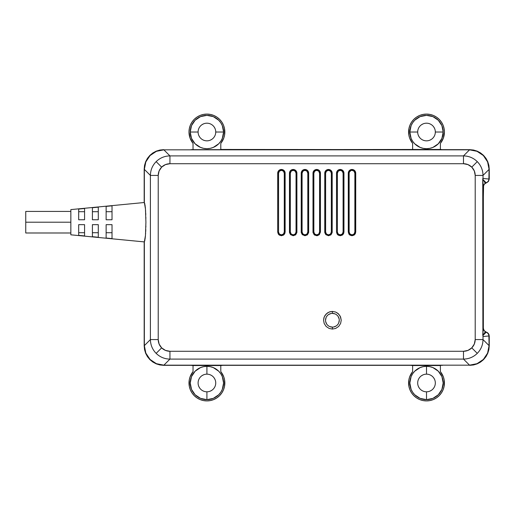 <?xml version="1.0" encoding="UTF-8"?>
<svg xmlns="http://www.w3.org/2000/svg" width="515" height="515" viewBox="0 0 515 515"><rect width="100%" height="100%" fill="white"/><g stroke="black" fill="none" stroke-linecap="round" stroke-linejoin="round"><path stroke-width="0.77" d="M332.4 313.378A6.862 6.862 0 0 1 339.263 320.24A6.862 6.862 0 0 1 332.4 327.102A6.862 6.862 0 0 1 325.538 320.24A6.862 6.862 0 0 1 332.4 313.378L332.4 311.421L329.935 311.768L327.553 312.869L325.023 315.399L323.922 317.787L323.575 320.24L324.193 323.491L326.156 326.478L329.149 328.448L332.4 329.066L335.645 328.448L338.638 326.478L340.602 323.491L341.22 320.24L340.222 316.165L337.962 313.397L335.645 312.039L332.4 311.421L332.4 313.378A6.862 6.862 0 0 1 339.263 320.24A6.862 6.862 0 0 1 332.4 327.102L332.4 329.066L332.4 327.102A6.862 6.862 0 0 1 325.538 320.24A6.862 6.862 0 0 1 332.4 313.378L335.02 313.899M348.288 232.014L348.893 234.055L349.962 235.123L352.002 235.728L352.002 234.943A2.935 2.935 0 0 1 349.067 232.014L348.288 232.014L349.151 232.014L349.988 234.029L352.002 234.866A2.858 2.858 0 0 0 354.861 232.014L354.938 232.014A2.935 2.935 0 0 1 352.002 234.943L354.024 234.029L354.861 232.014L354.861 173.195L354.024 171.173L352.002 170.336L350.908 170.555L349.363 172.1L349.151 173.195L349.151 232.014A2.858 2.858 0 0 0 352.002 234.866L352.002 234.943A2.935 2.935 0 0 1 349.067 232.014L349.067 173.195A2.935 2.935 0 0 1 352.002 170.259A2.935 2.935 0 0 1 354.938 173.195L354.861 173.195A2.858 2.858 0 0 0 352.002 170.336A2.858 2.858 0 0 0 349.151 173.195L348.288 173.195L348.288 232.014L348.288 173.195L349.067 173.195A2.935 2.935 0 0 1 352.002 170.259A2.935 2.935 0 0 1 354.938 173.195L354.861 232.014L354.938 173.195L355.723 173.195A3.721 3.721 0 0 0 352.002 169.474A3.721 3.721 0 0 0 348.288 173.195L349.376 170.562L351.281 169.544L354.069 170.098L355.653 172.467L355.723 173.195L354.938 173.195L354.938 232.014A2.935 2.935 0 0 1 352.002 234.943L352.002 235.728L354.05 235.117L355.305 233.726L355.723 232.014L354.938 232.014L355.723 232.014L355.723 173.195L355.723 232.014L354.635 234.64L352.002 235.728L349.376 234.64L348.288 232.014M336.52 232.014L337.132 234.055L338.201 235.123L340.241 235.728L340.241 234.943A2.935 2.935 0 0 1 337.306 232.014L337.383 232.014A2.858 2.858 0 0 0 340.241 234.866A2.858 2.858 0 0 0 343.093 232.014L343.177 232.014A2.935 2.935 0 0 1 340.241 234.943L340.241 234.943A2.935 2.935 0 0 1 337.306 232.014L338.22 234.029L340.241 234.866L342.256 234.029L343.093 232.014L343.093 173.195L342.256 171.173L340.241 170.336L338.22 171.173L337.383 173.195L337.383 232.014L337.306 173.195A2.935 2.935 0 0 1 340.241 170.259A2.935 2.935 0 0 1 343.177 173.195L343.093 173.195A2.858 2.858 0 0 0 340.241 170.336A2.858 2.858 0 0 0 337.383 173.195L336.52 173.195L336.52 232.014L336.52 173.195L337.306 173.195A2.935 2.935 0 0 1 340.241 170.259A2.935 2.935 0 0 1 343.177 173.195L343.093 232.014L343.177 173.195L343.956 173.195A3.721 3.721 0 0 0 340.241 169.474A3.721 3.721 0 0 0 336.52 173.195L337.608 170.562L339.514 169.544L342.308 170.098L343.885 172.467L343.956 173.195L343.177 173.195L343.177 232.014A2.935 2.935 0 0 1 340.241 234.943L340.241 235.728L342.282 235.117L343.537 233.726L343.956 232.014L343.177 232.014L343.956 232.014L343.956 173.195L343.956 232.014L342.868 234.64L340.241 235.728L337.608 234.64L336.52 232.014M277.701 232.014L278.312 234.055L279.381 235.123L281.422 235.728L281.422 234.943A2.935 2.935 0 0 1 278.486 232.014L278.564 232.014A2.858 2.858 0 0 0 281.422 234.866A2.858 2.858 0 0 0 284.274 232.014L284.357 232.014A2.935 2.935 0 0 1 281.422 234.943L281.422 234.943A2.935 2.935 0 0 1 278.486 232.014L279.4 234.029L281.422 234.866L283.437 234.029L284.274 232.014L284.274 173.195L283.437 171.173L281.422 170.336L279.4 171.173L278.564 173.195L278.564 232.014L278.486 173.195A2.935 2.935 0 0 1 281.422 170.259A2.935 2.935 0 0 1 284.357 173.195L284.274 173.195A2.858 2.858 0 0 0 281.422 170.336A2.858 2.858 0 0 0 278.564 173.195L277.701 173.195L277.701 232.014L277.701 173.195L278.486 173.195A2.935 2.935 0 0 1 281.422 170.259A2.935 2.935 0 0 1 284.357 173.195L284.274 232.014L284.357 173.195L285.136 173.195A3.721 3.721 0 0 0 281.422 169.474A3.721 3.721 0 0 0 277.701 173.195L278.789 170.562L280.694 169.544L283.488 170.098L285.065 172.467L285.136 173.195L284.357 173.195L284.357 232.014A2.935 2.935 0 0 1 281.422 234.943L281.422 235.728L283.462 235.117L284.718 233.726L285.136 232.014L284.357 232.014L285.136 232.014L285.136 173.195L285.136 232.014L284.048 234.64L281.422 235.728L278.789 234.64L277.701 232.014M328.473 234.866A2.858 2.858 0 0 0 331.332 232.014L331.409 232.014A2.935 2.935 0 0 1 328.473 234.943L328.473 234.943A2.935 2.935 0 0 1 325.544 232.014L325.622 232.014A2.858 2.858 0 0 0 328.473 234.866L330.495 234.029L331.332 232.014L331.332 173.195L330.495 171.173L328.473 170.336L326.459 171.173L325.622 173.195L325.622 232.014L326.459 234.029L328.473 234.866M316.712 234.866A2.858 2.858 0 0 0 319.57 232.014L319.648 232.014A2.935 2.935 0 0 1 316.712 234.943L316.712 234.943A2.935 2.935 0 0 1 313.777 232.014L313.854 232.014A2.858 2.858 0 0 0 316.712 234.866L318.734 234.029L319.57 232.014L319.57 173.195L318.734 171.173L316.712 170.336L314.691 171.173L313.854 173.195L313.854 232.014L314.691 234.029L316.712 234.866M304.951 234.866A2.858 2.858 0 0 0 307.803 232.014L307.88 232.014A2.935 2.935 0 0 1 304.951 234.943L304.951 234.943A2.935 2.935 0 0 1 302.015 232.014L302.093 232.014A2.858 2.858 0 0 0 304.951 234.866L306.966 234.029L307.803 232.014L307.803 173.195L306.966 171.173L304.951 170.336L302.929 171.173L302.093 173.195L302.093 232.014L302.929 234.029L304.951 234.866M293.183 234.866A2.858 2.858 0 0 0 296.041 232.014L296.119 232.014A2.935 2.935 0 0 1 293.183 234.943L293.183 234.943A2.935 2.935 0 0 1 290.248 232.014L290.331 232.014A2.858 2.858 0 0 0 293.183 234.866L295.204 234.029L296.041 232.014L296.041 173.195L295.204 171.173L293.183 170.336L291.168 171.173L290.331 173.195L290.331 232.014L291.168 234.029L293.183 234.866M144.58 203.045L144.174 202.524L70.845 209.599L70.845 234.814L144.348 241.908L144.58 241.374M483.572 329.69L485.194 331.718L487.364 332.703L488.877 334.692L489.076 345.636L489.076 335.941L483.012 336.546L489.076 335.941L488.278 333.572L486.212 332.169L484.1 333.578L482.89 335.555A3.92 3.908 84.3 0 1 483.012 336.546L483.012 339.572L489.076 345.636L488.703 349.453L487.596 353.116L485.793 356.496L483.366 359.451L480.411 361.878L477.032 363.68L473.362 364.787L469.545 365.167L163.879 365.167L160.062 364.787L156.393 363.68L153.013 361.878L150.058 359.451L147.631 356.496L145.829 353.116L144.721 349.453L144.348 345.636L144.348 241.812L145.462 235.477L145.912 222.21L145.462 208.942L144.348 202.607L144.348 169.364L144.721 165.547L145.829 161.884L147.631 158.504L150.058 155.549L153.013 153.122L156.393 151.32L160.062 150.213L163.879 149.833L469.545 149.833L473.362 150.213L477.032 151.32L480.411 153.122L483.366 155.549L485.793 158.504L487.596 161.884L488.703 165.547L489.076 169.364L483.012 175.428L483.012 178.454A3.92 3.908 95.7 0 1 482.89 179.445L484.1 181.422L486.212 182.831L488.278 181.428L489.076 179.059L483.012 178.454L489.076 179.059L489.076 169.364L488.877 180.308L487.364 182.297L485.021 183.392L483.508 185.503M92.41 236.688L92.41 224.656L98.294 224.656L98.294 237.267L92.41 236.688L98.294 237.267L98.294 224.656L92.41 224.656L92.41 236.688M78.686 227.45L78.686 235.342L78.686 224.656L84.569 224.656L84.569 235.922L78.686 235.342L84.569 235.922L84.569 232.709L78.686 232.709L84.569 232.709M106.135 238.033L106.135 224.656L112.019 224.656L112.019 238.606L106.135 238.033L112.019 238.606L112.019 224.656L106.135 224.656L106.135 238.033M92.41 207.725L98.294 207.152L98.294 219.757L92.41 219.757L92.41 207.725L92.41 219.757L98.294 219.757L98.294 207.152L92.41 207.725M78.686 209.071L84.569 208.491L84.569 219.757L78.686 219.757L78.686 209.071L78.686 219.757L84.569 219.757L84.569 208.491L78.686 209.071M106.135 206.386L112.019 205.813L112.019 219.757L106.135 219.757L106.135 206.386L106.135 219.757L112.019 219.757L112.019 205.813L106.135 206.386M144.895 204.249L144.174 202.524L144.174 169.197L144.174 202.524L70.845 209.599L70.845 222.21L25.75 222.21L25.75 232.992L25.75 222.21L70.845 222.21L70.845 234.814L144.174 241.889L144.174 345.803L144.174 241.889L144.895 240.164M215.74 132.02A8.826 8.826 0 0 0 206.914 123.194A8.826 8.826 0 0 0 198.095 132.02L190.247 132.02A16.667 16.667 0 0 1 206.914 115.354A16.667 16.667 0 0 1 223.581 132.02L215.74 132.02A8.826 8.826 0 0 1 206.914 140.84A8.826 8.826 0 0 1 198.095 132.02A8.826 8.826 0 0 1 206.914 123.194A8.826 8.826 0 0 1 215.74 132.02L223.581 132.02A16.667 16.667 0 0 1 206.914 148.681A16.667 16.667 0 0 1 190.247 132.02L198.095 132.02A8.826 8.826 0 0 0 206.914 140.84A8.826 8.826 0 0 0 215.74 132.02M193.035 143.363A17.928 17.928 0 0 1 206.914 114.092A17.928 17.928 0 0 1 220.793 143.363L220.793 149.459L222.853 149.665L440.389 149.459L440.389 143.363L443.396 138.039L444.432 132.02A17.928 17.928 0 0 1 440.389 143.363L440.389 149.459L442.449 149.665L412.631 149.459L412.631 143.363A17.928 17.928 0 0 1 426.51 114.092A17.928 17.928 0 0 1 444.432 132.02L444.091 128.518L443.067 125.158L441.413 122.061L439.186 119.345L436.469 117.111L433.366 115.457L430.006 114.439L426.51 114.092L423.015 114.439L419.648 115.457L416.551 117.111L413.835 119.345L411.607 122.061L409.946 125.158L408.929 128.518L408.846 135.072L409.625 138.039L412.631 143.363L412.631 149.459L410.571 149.665L469.719 149.665L477.205 151.146L483.54 155.376L487.763 161.71L489.25 169.197L489.25 179.078L488.426 181.473L486.308 182.87L488.426 181.473L489.25 179.078L489.25 169.197L488.877 165.379L487.763 161.71L485.967 158.33L483.54 155.376L480.579 152.949L477.205 151.146L473.536 150.039L469.719 149.665L220.793 149.459L220.793 143.363L223.8 138.039L224.579 135.072L224.495 128.518L223.478 125.158L221.817 122.061L219.59 119.345L216.873 117.111L213.776 115.457L210.41 114.439L206.914 114.092L203.419 114.439L200.058 115.457L196.955 117.111L194.239 119.345L192.011 122.061L190.357 125.158L189.333 128.518L188.992 132.02L190.029 138.039L193.035 143.363L193.035 149.459L193.035 143.363M435.33 132.02A8.826 8.826 0 0 0 426.51 123.194A8.826 8.826 0 0 0 417.684 132.02L409.843 132.02A16.667 16.667 0 0 1 426.51 115.354A16.667 16.667 0 0 1 443.177 132.02L435.33 132.02A8.826 8.826 0 0 1 426.51 140.84A8.826 8.826 0 0 1 417.684 132.02A8.826 8.826 0 0 1 426.51 123.194A8.826 8.826 0 0 1 435.33 132.02L443.177 132.02A16.667 16.667 0 0 1 426.51 148.681A16.667 16.667 0 0 1 409.843 132.02L417.684 132.02A8.826 8.826 0 0 0 426.51 140.84A8.826 8.826 0 0 0 435.33 132.02M224.843 382.98A17.928 17.928 0 0 1 206.914 400.908A17.928 17.928 0 0 1 193.035 371.637L190.029 376.961L189.25 379.928L189.333 386.482L190.357 389.842L192.011 392.939L194.239 395.655L196.955 397.889L200.058 399.543L203.419 400.561L206.914 400.908L210.41 400.561L213.776 399.543L216.873 397.889L219.59 395.655L221.817 392.939L223.478 389.842L224.495 386.482L224.579 379.928L223.8 376.961L220.793 371.637A17.928 17.928 0 0 1 224.843 382.98M444.432 382.98A17.928 17.928 0 0 1 426.51 400.908A17.928 17.928 0 0 1 412.631 371.637L409.625 376.961L408.846 379.928L408.929 386.482L409.946 389.842L411.607 392.939L413.835 395.655L416.551 397.889L419.648 399.543L423.015 400.561L426.51 400.908L430.006 400.561L433.366 399.543L436.469 397.889L439.186 395.655L441.413 392.939L443.067 389.842L444.091 386.482L444.175 379.928L443.396 376.961L440.389 371.637A17.928 17.928 0 0 1 444.432 382.98M426.51 374.16A8.826 8.826 0 0 0 417.684 382.98A8.826 8.826 0 0 0 426.51 391.806L426.51 399.646A16.667 16.667 0 0 1 409.843 382.98A16.667 16.667 0 0 1 426.51 366.32L426.51 374.16A8.826 8.826 0 0 1 435.33 382.98A8.826 8.826 0 0 1 426.51 391.806A8.826 8.826 0 0 1 417.684 382.98A8.826 8.826 0 0 1 426.51 374.16L426.51 366.32A16.667 16.667 0 0 1 443.177 382.98A16.667 16.667 0 0 1 426.51 399.646L426.51 391.806A8.826 8.826 0 0 0 435.33 382.98A8.826 8.826 0 0 0 426.51 374.16M206.914 374.16A8.826 8.826 0 0 0 198.095 382.98A8.826 8.826 0 0 0 206.914 391.806L206.914 399.646A16.667 16.667 0 0 1 190.247 382.98A16.667 16.667 0 0 1 206.914 366.32L206.914 374.16A8.826 8.826 0 0 1 215.74 382.98A8.826 8.826 0 0 1 206.914 391.806A8.826 8.826 0 0 1 198.095 382.98A8.826 8.826 0 0 1 206.914 374.16L206.914 366.32A16.667 16.667 0 0 1 223.581 382.98A16.667 16.667 0 0 1 206.914 399.646L206.914 391.806A8.826 8.826 0 0 0 215.74 382.98A8.826 8.826 0 0 0 206.914 374.16M429.883 391.136L431.409 390.319M434.66 379.606L433.842 378.081M423.13 374.83L421.605 375.647M418.36 386.359L419.171 387.885M210.294 391.136L211.82 390.319M215.064 379.606L214.253 378.081M203.541 374.83L202.015 375.647M198.764 386.359L199.582 387.885M429.883 140.17L431.409 139.353M434.66 128.641L433.842 127.115M423.13 123.864L421.605 124.682M418.36 135.394L419.171 136.919M210.294 140.17L211.82 139.353M215.064 128.641L214.253 127.115M203.541 123.864L202.015 124.682M198.764 135.394L199.582 136.919M485.066 182.22L483.946 181.145M220.793 365.541L193.035 365.541L193.035 371.637L193.035 365.541L190.975 365.335L220.793 365.541L220.793 371.637L220.793 365.541L222.853 365.335L220.793 365.541M206.914 399.646L200.535 398.378L195.134 394.767L191.516 389.359L190.247 382.98L191.516 376.607L195.134 371.199L200.535 367.588L203.663 366.635L206.914 366.32L210.165 366.635L213.294 367.588L218.701 371.199L220.774 373.723L222.313 376.607L223.581 382.98L222.313 389.359L220.774 392.243L218.701 394.767L213.294 398.378L206.914 399.646M440.389 371.637L440.389 365.541L412.631 365.541L412.631 371.637L412.631 365.541L410.571 365.335L440.389 365.541L440.389 371.637M426.51 399.646L420.131 398.378L414.723 394.767L412.65 392.243L411.112 389.359L409.843 382.98L411.112 376.607L412.65 373.723L414.723 371.199L420.131 367.588L423.259 366.635L426.51 366.32L429.761 366.635L432.89 367.588L438.291 371.199L441.909 376.607L443.177 382.98L441.909 389.359L438.291 394.767L432.89 398.378L426.51 399.646M442.449 365.335L163.706 365.335L156.219 363.854L149.884 359.625L145.655 353.29L144.174 345.803L144.548 349.621L145.655 353.29L147.457 356.67L149.884 359.625L152.846 362.051L156.219 363.854L159.888 364.961L163.706 365.335L442.449 365.335M488.426 333.527L489.25 335.922L489.25 345.803L487.763 353.29L483.54 359.625L477.205 363.854L469.719 365.335L473.536 364.961L477.205 363.854L480.579 362.051L483.54 359.625L485.967 356.67L487.763 353.29L488.877 349.621L489.25 345.803L489.038 334.66L487.486 332.651L486.308 332.13L488.426 333.527M484.016 333.662L485.066 332.78M483.366 186.668L484.19 184.267L486.308 182.87L484.229 184.216L483.591 185.368L483.366 196.543L483.366 186.668M483.141 317.903L483.366 328.332L484.152 330.688L486.308 332.13L484.19 330.733L483.366 328.332L483.308 318.154M409.843 132.02L411.112 125.641L412.65 122.757L414.723 120.233L420.131 116.622L426.51 115.354L432.89 116.622L438.291 120.233L441.909 125.641L443.177 132.02L441.909 138.393L438.291 143.801L432.89 147.412L429.761 148.365L426.51 148.681L423.259 148.365L420.131 147.412L414.723 143.801L412.65 141.277L411.112 138.393L409.843 132.02M190.975 149.665L222.853 149.665L190.975 149.665M190.247 132.02L191.516 125.641L195.134 120.233L200.535 116.622L206.914 115.354L213.294 116.622L218.701 120.233L220.774 122.757L222.313 125.641L223.581 132.02L222.313 138.393L220.774 141.277L218.701 143.801L213.294 147.412L210.165 148.365L206.914 148.681L203.663 148.365L200.535 147.412L195.134 143.801L191.516 138.393L190.247 132.02M25.75 211.427L25.75 222.21L25.75 211.427L70.845 211.427M156.219 151.146L163.706 149.665L159.888 150.039L156.219 151.146L152.846 152.949L149.884 155.376L156.219 151.146M145.655 161.71L149.884 155.376L147.457 158.33L145.655 161.71L144.548 165.379L144.174 169.197L145.655 161.71M483.366 267.13L483.366 247.87L483.366 267.13M482.948 184.016L482.928 183.404M482.928 331.596L482.948 330.984M92.41 232.709L98.294 232.709L92.41 232.709M106.135 232.709L112.019 232.709L106.135 232.709M98.294 211.704L92.41 211.704L98.294 211.704M84.569 208.491L84.569 211.704L78.686 211.704L84.569 211.704L84.569 219.757L78.686 219.757L78.686 216.97M112.019 211.704L106.135 211.704L112.019 211.704M144.754 240.795L144.915 240.061M145.056 239.211L145.179 238.303M145.327 236.99L145.43 235.851M145.552 234.203L145.636 232.902M145.732 230.926L145.784 229.561M145.854 227.115L145.88 225.95M145.912 222.319L145.462 235.477L144.348 241.812L144.348 345.636L150.406 339.572L150.406 175.428C150.502 170.072 152.414 165.476 156.148 161.633C159.985 157.905 164.588 155.994 169.944 155.897L463.481 155.897C468.837 155.994 473.44 157.905 477.276 161.633C481.01 165.476 482.922 170.072 483.012 175.428L489.076 169.364L487.596 161.884L483.366 155.549L477.032 151.32L469.545 149.833L463.481 155.897L469.545 149.833L163.879 149.833L169.944 155.897L163.879 149.833L156.393 151.32L150.058 155.549L145.829 161.884L144.348 169.364L150.406 175.428L144.348 169.364L144.348 202.607L145.462 208.942L145.912 222.21M145.88 218.463L145.854 217.246M145.784 214.858L145.732 213.493M145.636 211.517L145.552 210.21M145.43 208.569L145.327 207.423M145.179 206.116L145.056 205.208M144.915 204.352L144.754 203.625M92.41 227.45L92.41 224.656L98.294 224.656L98.294 229.832M84.569 231.634L84.569 224.656L78.686 224.656L84.569 224.656L84.569 235.922M92.41 216.97L92.41 219.757L98.294 219.757L98.294 214.581M112.019 214.581L112.019 216.97M145.436 235.793L145.262 237.589M145.784 229.542L145.7 231.641M145.7 212.772L145.784 214.877M145.262 206.83L145.436 208.626M483.353 186.61L483.353 328.39L484.145 330.759L486.212 332.169L482.89 335.555A3.92 3.747 1.6 0 1 482.742 334.557L483.353 328.39L482.742 334.557A3.92 3.747 -178.4 0 0 482.89 335.555L483.012 336.546A3.92 3.908 -95.7 0 0 482.89 335.555L482.742 180.443A3.92 3.747 178.4 0 1 482.89 179.445L486.212 182.831L484.145 184.235L483.353 186.61L482.742 180.443L483.353 186.61L483.353 328.39M485.297 332.812L484.596 332.426M484.589 182.574L485.297 182.188M332.4 327.102L329.774 326.581M328.583 325.95L327.546 325.094M326.69 324.051L325.667 321.579M325.538 320.24L326.059 317.613M326.69 316.429L327.546 315.386M328.583 314.536L331.061 313.513M336.211 314.536L337.248 315.386M338.104 316.429L339.127 318.901M339.263 320.24L338.735 322.866M338.104 324.051L337.248 325.094M336.211 325.95L333.733 326.974M150.406 339.572L144.348 345.636L145.829 353.116L150.058 359.451L156.393 363.68L163.879 365.167L169.944 359.103C164.588 359.007 159.985 357.095 156.148 353.367C152.414 349.524 150.502 344.928 150.406 339.572L158.221 339.572L158.221 175.428C158.266 172.203 159.412 169.441 161.646 167.137C163.957 164.897 166.718 163.757 169.944 163.712L463.481 163.712C466.712 163.757 469.474 164.897 471.772 167.137C474.019 169.441 475.158 172.21 475.203 175.428L483.012 175.428C482.922 170.072 481.01 165.476 477.276 161.633L471.772 167.137L477.276 161.633C473.44 157.905 468.837 155.994 463.481 155.897L463.481 163.712L463.481 155.897L169.944 155.897L169.944 163.712L169.944 155.897C164.588 155.994 159.985 157.905 156.148 161.633L161.646 167.137L156.148 161.633C152.414 165.476 150.502 170.072 150.406 175.428L158.221 175.428L150.406 175.428L150.406 339.572C150.502 344.928 152.414 349.524 156.148 353.367L161.646 347.863C159.405 345.559 158.266 342.79 158.221 339.572L150.406 339.572M163.879 365.167L469.545 365.167L463.481 359.103L169.944 359.103L163.879 365.167M463.481 359.103L469.545 365.167L477.032 363.68L483.366 359.451L487.596 353.116L489.076 345.636L483.012 339.572C482.922 344.928 481.01 349.524 477.276 353.367C473.44 357.095 468.837 359.007 463.481 359.103L463.481 351.288L169.944 351.288C166.712 351.243 163.95 350.103 161.646 347.863L156.148 353.367C159.985 357.095 164.588 359.007 169.944 359.103L169.944 351.288L169.944 359.103L463.481 359.103C468.837 359.007 473.44 357.095 477.276 353.367L471.772 347.863C469.468 350.103 466.706 351.243 463.481 351.288L463.481 359.103M482.735 179.69L482.832 178.447L482.89 179.445A3.92 3.747 -1.6 0 0 482.742 180.443L482.89 179.445A3.92 3.908 -84.3 0 0 483.012 178.454L483.012 175.428L475.203 175.428L475.203 339.572C475.158 342.797 474.012 345.559 471.772 347.863L477.276 353.367C481.01 349.524 482.922 344.928 483.012 339.572L475.203 339.572L483.012 339.572L482.735 179.69M290.248 232.014L290.331 173.195L290.248 232.014L289.469 232.014L289.533 232.709L290.557 234.64L293.183 235.728L295.533 234.898L296.84 232.709L296.904 232.014L296.119 232.014L296.041 173.195A2.858 2.858 0 0 0 293.183 170.336A2.858 2.858 0 0 0 290.331 173.195L290.248 173.195A2.935 2.935 0 0 1 293.183 170.259A2.935 2.935 0 0 1 296.119 173.195L296.119 232.014A2.935 2.935 0 0 1 293.183 234.943A2.935 2.935 0 0 1 290.248 232.014L290.248 173.195L289.469 173.195L289.469 232.014L290.248 232.014M302.015 232.014L302.093 173.195L302.015 232.014L301.23 232.014L301.294 232.709L302.318 234.64L304.951 235.728L307.294 234.898L308.601 232.709L308.665 232.014L307.88 232.014L307.803 173.195A2.858 2.858 0 0 0 304.951 170.336A2.858 2.858 0 0 0 302.093 173.195L302.015 173.195A2.935 2.935 0 0 1 304.951 170.259A2.935 2.935 0 0 1 307.88 173.195L307.88 232.014A2.935 2.935 0 0 1 304.951 234.943A2.935 2.935 0 0 1 302.015 232.014L302.015 173.195L301.23 173.195L301.23 232.014L302.015 232.014M313.777 232.014L313.854 173.195L313.777 232.014L312.991 232.014L313.062 232.709L314.671 235.123L317.414 235.664L319.339 234.64L320.433 232.014L319.648 232.014L319.57 173.195A2.858 2.858 0 0 0 316.712 170.336A2.858 2.858 0 0 0 313.854 173.195L313.777 173.195A2.935 2.935 0 0 1 316.712 170.259A2.935 2.935 0 0 1 319.648 173.195L319.648 232.014A2.935 2.935 0 0 1 316.712 234.943A2.935 2.935 0 0 1 313.777 232.014L313.777 173.195L312.991 173.195L312.991 232.014L313.777 232.014M325.544 232.014L325.622 173.195L325.544 232.014L324.759 232.014L324.823 232.709L325.847 234.64L328.473 235.728L330.823 234.898L332.13 232.709L332.194 232.014L331.409 232.014L331.332 173.195A2.858 2.858 0 0 0 328.473 170.336A2.858 2.858 0 0 0 325.622 173.195L325.544 173.195A2.935 2.935 0 0 1 328.473 170.259A2.935 2.935 0 0 1 331.409 173.195L331.409 232.014A2.935 2.935 0 0 1 328.473 234.943A2.935 2.935 0 0 1 325.544 232.014L325.544 173.195L324.759 173.195L324.759 232.014L325.544 232.014M296.119 173.195L296.904 173.195A3.721 3.721 0 0 0 293.183 169.474A3.721 3.721 0 0 0 289.469 173.195L290.248 173.195A2.935 2.935 0 0 1 293.183 170.259A2.935 2.935 0 0 1 296.119 173.195L296.119 232.014L296.904 232.014L296.904 173.195L296.119 173.195M307.88 173.195L308.665 173.195A3.721 3.721 0 0 0 304.951 169.474A3.721 3.721 0 0 0 301.23 173.195L302.015 173.195A2.935 2.935 0 0 1 304.951 170.259A2.935 2.935 0 0 1 307.88 173.195L307.88 232.014L308.665 232.014L308.665 173.195L307.88 173.195M319.648 173.195L320.433 173.195A3.721 3.721 0 0 0 316.712 169.474A3.721 3.721 0 0 0 312.991 173.195L313.777 173.195A2.935 2.935 0 0 1 316.712 170.259A2.935 2.935 0 0 1 319.648 173.195L319.648 232.014L320.433 232.014L320.433 173.195L319.648 173.195M331.409 173.195L332.194 173.195A3.721 3.721 0 0 0 328.473 169.474A3.721 3.721 0 0 0 324.759 173.195L325.544 173.195A2.935 2.935 0 0 1 328.473 170.259A2.935 2.935 0 0 1 331.409 173.195L331.409 232.014L332.194 232.014L332.194 173.195L331.409 173.195M471.772 347.863L474.315 344.059L475.203 339.572L475.203 175.428L474.315 170.941L471.772 167.137L467.974 164.6L463.481 163.712L169.944 163.712L165.45 164.6L161.646 167.137L159.109 170.941L158.221 175.428L158.221 339.572L159.109 344.059L161.646 347.863L165.45 350.4L169.944 351.288L463.481 351.288L467.974 350.4L471.772 347.863M332.4 329.066L329.149 328.448L326.156 326.478L324.193 323.491L323.575 320.24L324.193 316.995L326.156 314.002L329.149 312.039L332.4 311.421L335.645 312.039L338.638 314.002L340.602 316.995L341.22 320.24L340.602 323.491L338.638 326.478L335.645 328.448L332.4 329.066M324.759 173.195L325.847 170.562L328.473 169.474L331.106 170.562L332.194 173.195L332.194 232.014L331.106 234.64L328.473 235.728L325.847 234.64L324.759 232.014L324.759 173.195M312.991 173.195L314.086 170.562L316.712 169.474L319.339 170.562L320.433 173.195L320.433 232.014L319.339 234.64L316.712 235.728L314.086 234.64L312.991 232.014L312.991 173.195M301.23 173.195L302.318 170.562L304.951 169.474L307.577 170.562L308.665 173.195L308.665 232.014L307.577 234.64L304.951 235.728L302.318 234.64L301.23 232.014L301.23 173.195M289.469 173.195L290.557 170.562L293.183 169.474L295.816 170.562L296.904 173.195L296.904 232.014L295.816 234.64L293.183 235.728L290.557 234.64L289.469 232.014L289.469 173.195M70.845 232.992L25.75 232.992"/></g></svg>
